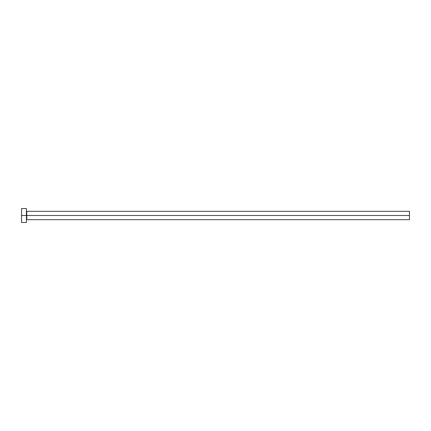 <?xml version="1.0" encoding="UTF-8"?>
<svg xmlns="http://www.w3.org/2000/svg" width="431" height="431" viewBox="0 0 431 431"><rect width="100%" height="100%" fill="white"/><g stroke="black" fill="none" stroke-linecap="round" stroke-linejoin="round"><path stroke-width="0.65" d="M21.55 222.466L21.55 208.534L21.55 215.5L409.45 215.5L409.45 219.681L409.45 215.5L26.77 215.5L26.77 211.319L26.77 215.5L21.55 215.5L21.55 222.466L26.426 222.466L26.426 208.534L26.426 222.466M26.426 220.025L26.77 219.681L26.77 215.5L26.77 219.681L409.45 219.681M409.45 215.5L409.45 211.319L409.45 215.5M409.45 211.319L26.77 211.319L26.426 210.975M21.55 208.534L26.426 208.534"/></g></svg>
